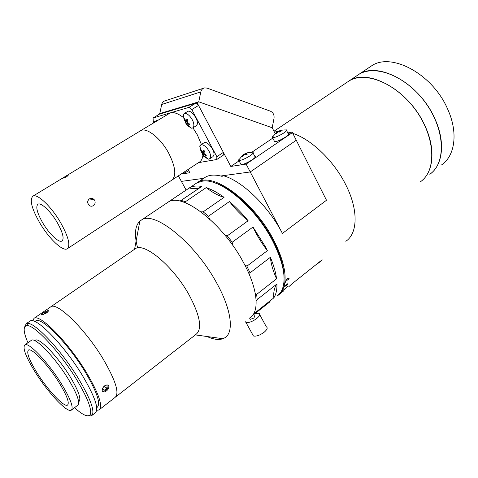 <?xml version="1.0" encoding="UTF-8"?>
<svg xmlns="http://www.w3.org/2000/svg" width="478" height="478" viewBox="0 0 478 478"><rect width="100%" height="100%" fill="white"/><g stroke="black" fill="none" stroke-linecap="round" stroke-linejoin="round"><path stroke-width="0.72" d="M43.743 312.576L48.075 310.485C48.84 310.736 48.236 311.62 46.252 313.132L41.771 315.008C41.042 314.811 41.7 313.998 43.743 312.576M32.414 320.75L34.129 318.246C40.044 313.825 67.966 342.003 86.004 371.782C98.91 393.585 103.218 406.318 98.934 409.975L96.723 410.297M34.129 318.246L50.931 306.709C57.378 301.929 85.502 329.42 103.14 358.99C115.736 380.661 119.703 393.484 115.031 397.445C119.703 393.484 115.736 380.661 103.14 358.99C85.502 329.42 57.378 301.929 50.931 306.709L135.459 248.638C144.428 242.191 173.365 266.348 189.061 294.854C200.18 315.833 202.505 329.007 196.028 334.373L115.772 396.865M104.515 385.907C106.737 384.515 108.183 384.659 108.853 386.326C109.008 387.939 108.201 389.486 106.433 390.956C104.27 392.426 102.872 392.336 102.238 390.681C102.029 389.008 102.788 387.419 104.515 385.907M35.163 321.318L35.862 320.84C41.461 316.669 67.804 343.282 84.821 371.352C97.022 391.948 101.097 403.988 97.052 407.459L96.753 407.692M24.533 327.239L26.254 323.654L27.521 323.403C34.882 322.297 60.897 349.866 77.962 377.787C89.906 397.654 94.674 410.076 92.272 415.053L91.388 415.854L88.125 415.866M29.481 321.443L30.204 320.941C35.987 316.609 63.861 344.955 81.995 374.776C94.973 396.609 99.364 409.317 95.17 412.908L92.045 415.346M74.526 407.704C82.646 415.006 87.821 417.366 90.037 414.785C92.32 409.933 87.653 397.857 76.032 378.564C59.445 351.461 34.201 324.634 27.055 325.626C22.95 326.092 23.243 331.792 27.933 342.732M34.978 340.485L35.438 340.157C39.256 337.372 57.683 356.397 69.758 376.102C78.535 390.711 81.565 399.214 78.852 401.616L78.631 401.789M58.979 382.442C66.914 395.515 69.74 403.079 67.458 405.129C63.933 407.393 47.848 390.173 37.278 373.234C29.164 360.077 26.242 352.34 28.519 350.015C31.757 347.661 48.099 364.845 58.979 382.442M35.396 372.434C25.74 356.809 22.269 347.602 24.97 344.811C28.782 342.003 48.212 362.414 61.166 383.374C70.565 398.879 73.911 407.836 71.198 410.244C66.974 412.92 47.908 392.474 35.396 372.434M31.094 340.521L31.578 340.187C35.545 337.277 55.036 357.484 67.876 378.391C77.191 393.86 80.435 402.846 77.609 405.344L71.634 409.909M43.862 314.452L43.546 314.584M46.282 313.108L46.025 312.69L43.725 314.231M47.31 312.307L46.025 312.69M48.051 311.548L46.235 312.265L42.506 314.918M103.188 387.371L104.246 386.618L106.469 388.668L107.132 386.272L105.53 385.477L103.427 386.977M103.224 387.246L102.603 389.492L104.21 390.281L106.469 388.668M102.758 388.937L104.21 390.281M102.388 391.129L103.935 391.285C107.186 389.809 108.488 387.748 107.843 385.095M273.978 131.241L358.841 74.389C378.331 60.957 419.6 83.405 434.843 118.675C445.705 142.032 442.861 165.274 429.812 174.297L431.497 172.952C446.41 160.578 444.367 128.05 425.008 102.047C405.822 75.918 375.254 64.207 358.841 74.389L371.711 65.767C391.494 52.15 432.71 74.066 447.629 109.05C458.354 132.376 455.11 155.744 441.684 164.814M369.225 67.428L371.711 65.767M274.408 132.089L278.118 131.384L274.408 132.089M287.254 131.886L291.138 132.842L287.254 131.886M292.811 133.374C311.56 139.367 334.421 161.391 346.114 185.47C358.59 210.308 357.681 233.617 345.815 241.288C357.681 233.617 358.59 210.308 346.114 185.47C334.421 161.391 311.56 139.367 292.811 133.374M422.211 180.361C436.952 168.131 434.633 135.519 415.125 109.283C395.778 82.927 365.234 70.917 349.006 80.973C368.263 67.691 409.568 90.557 425.062 126.037C436.169 149.71 433.403 173.09 420.287 181.879M282.044 290.983L283.759 287.403L287.738 284.243L287.965 283.544L283.98 286.71C287.087 275.286 283.645 259.721 273.655 240.022C253.979 201.399 212.889 171.608 197.964 182.166L196.482 183.122M186.133 190.065L181.383 181.389L203.694 178.33L205.624 177.039C209.866 174.691 215.363 174.47 222.109 176.376L223.154 175.665C241.79 180.588 268.361 206.012 282.42 233.419L326.492 200.246L296.276 140.251L250.239 171.955L282.42 233.419M288.861 278.507L288.867 278.035M286.704 279.325L288.67 278.399M283.98 286.71L287.619 283.818M279.289 294.227L283.293 291.192L278.865 294.663M278.339 295.153L278.907 294.717M279.373 294.323L281.554 291.371M223.154 175.665L250.239 171.955L296.276 140.251L292.416 132.591L246.128 164.097L230.808 166.446L239.102 160.847M288.664 286.878L291.783 283.998L322.142 259.793L318.802 262.834L316.944 263.934M285.127 288.61L285.748 288.389M282.092 291.03L288.013 286.316L281.745 291.58M285.019 281.823L284.936 282.534L285.904 281.918L285.193 281.65L287.129 279.313C288.097 278.459 288.682 278.262 288.873 278.716L287.858 280.371L289.094 278.525C288.987 277.802 288.348 277.933 287.188 278.913L285.019 281.823M252.987 227.044C256.746 235.188 261.544 243.063 267.375 250.669L265.194 246.385L252.987 227.044L232.206 242.244L232.577 245.106M276.989 296.193L280.962 292.046C287.009 281.213 284.225 264.137 272.603 240.81C255.18 206.831 220.071 177.93 202.6 181.126L196.924 182.865L195.042 184.126M167.85 202.308L196.924 182.865M180.033 201.142L201.8 186.456C196.894 185.56 192.825 186.002 189.593 187.776M181.138 200.396L185.476 201.674L206.221 187.609C211.724 189.431 217.669 192.676 224.051 197.336L203.138 211.856L208.486 216.205L229.416 201.561C235.881 206.992 242.113 213.391 248.124 220.752L227.277 235.839L232.206 242.244M214.873 182.925C233.007 188.057 258.933 213.164 272.836 240.022C280.311 254.469 284.057 266.975 284.093 277.551M270.088 301.696L252.223 315.767M273.816 297.866C276.027 294.454 277.079 289.817 276.971 283.95C274.408 287.314 273.356 291.956 273.816 297.866L254.493 313.269L252.527 315.707M276.559 278.794C275.704 272.305 273.649 265.141 270.381 257.289C271.008 263.88 273.069 271.044 276.559 278.794L256.65 294.406L257.188 299.545L256.148 300.68M248.124 220.752C241.462 215.423 235.23 209.023 229.416 201.561M200.993 211.856L203.138 211.856M208.486 216.205L209.991 220.28M224.666 234.818L227.277 235.839M267.375 250.669L246.905 266.168L250.024 272.848L249.564 275.149M244.575 264.579L246.905 266.168M250.024 272.848L270.381 257.289M255.198 293.05L256.65 294.406M257.188 299.545L276.971 283.95M254.147 312.857L254.493 313.269M201.154 186.886L200.652 187.185C197.516 188.87 193.721 189.127 189.27 187.962M185.476 201.674L186.235 203.15M224.051 197.336C218.38 195.729 212.435 192.485 206.221 187.609M253.752 314.727L254.619 316.305L253.902 318.031L250.275 319.352L250.006 318.868M255.336 313.466L258.974 313.287C260.51 314.183 259.799 315.904 256.835 318.456C252.438 321.622 248.811 322.943 245.949 322.423L245.148 321.592M258.974 313.287L266.354 326.809C267.919 327.765 267.232 329.533 264.304 332.108C259.948 335.293 256.322 336.584 253.43 335.992L252.587 334.469M288.043 133.452L292.416 132.591M251.655 152.38L272.801 138.118M220.716 176L250.239 171.955L246.128 164.097M203.694 178.33L181.383 181.389L178.36 175.862M188.099 169.469L189.862 172.725L181.09 174.07M158.397 114.774L158.248 114.505L197.145 102.8L230.808 166.446M158.248 114.505L159.76 113.591L198.752 101.814L272.203 127.751L198.752 101.814L197.145 102.8M275.131 133.499L272.203 127.751L274.025 118.275C274.378 114.905 273.183 112.539 270.434 111.189L207.07 88.101L204.506 87.904C202.57 88.394 201.34 89.727 200.808 91.896L198.752 101.814L159.76 113.591L161.713 104.479C162.215 102.483 163.38 101.252 165.203 100.78L203.598 88.197M66.454 175.785L67.966 175.103C68.557 175.163 67.972 175.79 66.209 176.98L61.537 178.772L140.789 130.608C146.734 127.16 160.787 138.303 168.704 153.169C175.737 167.294 176.651 176.364 171.453 180.391C176.651 176.364 175.737 167.294 168.704 153.169C160.787 138.303 146.734 127.16 140.789 130.608L170.311 112.88C173.717 111.966 177.936 113.406 182.972 117.206M192.951 127.835L197.378 134.945L201.405 144.476M168.483 113.782L169.349 113.256M202.875 155.392C202.499 158.78 201.262 161.056 199.153 162.221L172.235 179.877M189.007 107.341L195.735 103.224L198.549 105.447L191.815 109.582L189.007 107.341L153.074 117.988L153.223 120.767L153.928 122.063M195.735 103.224L159.437 114.146L153.074 117.988M198.495 162.651L216.767 159.509L216.857 156.682L191.815 109.582M216.857 156.682L223.369 152.38L198.549 105.447M223.369 152.38L223.256 155.207L216.767 159.509M181.497 173.801C183.188 173.526 185.619 172.498 188.78 170.73M240.619 163.727L241.055 164.563L241.527 164.563C245.746 164.396 258.562 156.39 254.78 156.306L253.125 153.115M239.245 158.887L238.444 160.357L239.418 160.548C242.125 160.076 245.549 158.571 249.689 156.025C252.94 153.832 253.943 152.596 252.707 152.303M247.634 152.876L245.573 153.82L247.263 154.155L246.242 154.812L244.437 154.549L242.143 156.623L241.533 156.682L243.756 154.621L242.573 155.207M245.573 153.82L245.841 154.711M243.655 154.645L247.646 152.745M245.202 154.591L244.891 153.892M243.081 154.848L243.577 154.549M274.223 140.908L274.611 141.667L275.292 141.649C279.606 141.267 291.658 133.87 288.192 133.744L286.579 130.554M272.884 136.218L272.143 137.539L273.279 137.706C276.087 137.132 279.481 135.627 283.46 133.183C286.406 131.205 287.32 130.082 286.208 129.813M281.106 130.333L279.188 131.205L280.95 131.456L279.977 132.089L278.106 131.904L275.914 133.894L275.274 133.989L277.395 132.006L276.123 132.663M278.734 131.904L278.477 131.313L281.112 130.231M277.126 132.083L278.477 131.313M276.696 132.263L277.079 132.03M279.188 131.205L279.409 131.976M40.05 223.369C31.608 208.605 29.283 199.505 33.078 196.07C37.481 193.554 51.164 206.442 60.294 222.079C68.545 236.843 70.804 245.782 67.075 248.883C62.481 251.446 49.025 238.546 40.05 223.369M88.269 204.297C87.235 202.116 87.611 200.312 89.392 198.884C91.041 198 92.583 198.197 94.023 199.457L94.626 200.252C95.594 202.427 95.164 204.237 93.329 205.665C91.609 206.604 90.049 206.335 88.663 204.865L88.269 204.297M88.113 204.004L87.809 201.113M57.091 222.282C62.887 232.619 64.476 238.886 61.853 241.091C58.663 242.884 49.222 233.856 42.924 223.19C37.039 212.853 35.414 206.502 38.067 204.136C41.162 202.367 50.716 211.39 57.091 222.282M154.645 122.195L153.498 122.32L152.835 123.294M157.949 120.187L156.581 120.45M202.959 155.075L202.541 154.609L202.606 153.068L200.909 150.558L201.113 149.835L202.839 152.273L203.777 150.307L204.644 151.221L203.789 153.283L206.275 155.296L206.06 156.013L203.562 154.077L203.395 155.517L202.959 155.075M203.759 156.414L208.3 159.18L209.466 158.953L210.44 157.668C210.935 154.609 209.579 151.203 206.371 147.445C204.082 145.151 202.194 144.308 200.706 144.93L199.696 146.298M209.723 158.786L212.824 156.742L213.803 155.452C215.524 151.12 207.392 140.502 204.088 142.743L203.831 142.916M202.839 152.273L204.441 151.657M203.562 154.077L204.088 153.563M206.209 155.254L206.06 156.013M201.549 150.564L200.909 150.558M204.196 152.207L202.606 153.068M203.921 153.408L202.541 154.609M186.874 122.912L186.767 124.477L185.912 123.575L185.918 121.908L184.227 119.404L184.406 118.64L186.127 121.059L187.023 118.98L187.89 119.888L187.083 122.063L189.575 124.077L189.384 124.842L186.874 122.912L187.43 122.392M187.227 125.559L191.517 128.188L192.712 127.984L193.793 126.485C194.211 123.24 192.807 119.739 189.587 115.981C187.406 113.794 185.589 112.993 184.144 113.573L183.026 115.162M192.981 127.817L196.141 125.828L197.235 124.322C198.782 119.787 190.931 109.295 187.603 111.446L187.328 111.613M189.551 124.059L189.384 124.842M186.127 121.059L187.621 120.528M187.334 122.308L185.912 123.575M187.382 121.137L185.918 121.908M184.878 119.416L184.227 119.404M134.354 249.397L135.459 248.638M137.646 247.909C134.133 234.949 134.868 226.028 139.851 221.135L141.667 219.886C154.603 210.583 195.257 243.23 216.642 282.94C231.537 309.565 234.232 332.3 224.917 337.725L222.921 338.723C218.727 340.169 213.427 339.428 207.016 336.512M166.446 203.287L168.208 202.104C182.106 192.192 222.993 223.471 243.559 262.673C257.935 288.939 259.823 311.841 249.928 317.774M200.808 91.896L161.713 104.479M48.386 310.987L48.075 310.485M108.088 385.621L108.853 386.326M34.864 321.527L35.862 320.84M26.254 323.654L30.204 320.941M27.055 325.626L27.521 323.403M34.757 340.641L35.438 340.157M90.037 414.785L92.272 415.053M99.621 409.443L115.031 397.445M67.458 405.129L67.828 404.848M24.97 344.811L31.578 340.187M197.964 182.166L205.624 177.039M278.877 294.681L279.355 294.305M200.652 187.185L179.985 201.13M249.564 318.067L250.275 319.352M245.949 322.423L253.43 335.992M241.055 164.563L238.952 160.56M243.003 154.89L238.444 160.357M251.733 152.386L247.921 152.703M247.102 152.912L244.168 154.149M274.611 141.667L272.603 137.736M276.577 132.322L272.143 137.539M285.306 129.879L281.112 130.249M280.401 130.446L277.736 131.593M68.139 175.402L67.966 175.103M33.078 196.07L61.537 178.772M88.185 200.163L94.023 199.457M61.853 241.091L62.26 240.828M67.649 248.506L171.453 180.391M156.796 120.319L153.498 122.32M199.906 145.748L200.593 150.092L202.493 154.065M204.088 142.743L200.706 144.93M203.389 155.272L208.3 159.18M183.313 114.397L183.94 118.879L185.84 123.007M187.603 111.446L184.144 113.573M186.749 124.262L191.517 128.188M134.581 249.211L139.851 221.135M141.667 219.886L168.208 202.104M195.359 334.893L222.921 338.723"/></g></svg>
